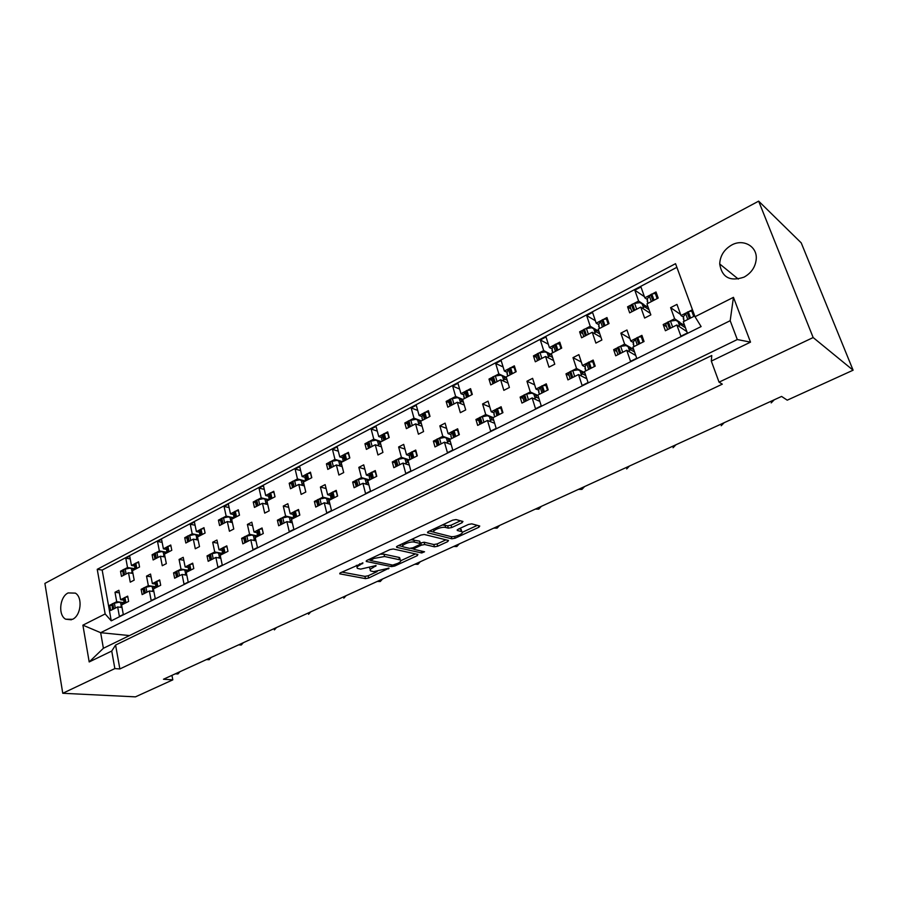 <?xml version="1.0" encoding="UTF-8"?>
<svg xmlns="http://www.w3.org/2000/svg" width="898" height="898" viewBox="0 0 898 898"><rect width="100%" height="100%" fill="white"/><g stroke="black" fill="none" stroke-linecap="round" stroke-linejoin="round"><path stroke-width="1.35" d="M442.388 524.982L447.687 525.801L451.065 525.207L460.517 520.784M445.689 527.463L448.338 528.159L451.716 527.553L462.066 522.726L462.941 521.457L456.049 519.572L452.626 520.178L428.425 531.537L427.594 532.761L451.84 538.8L455.129 538.205L478.87 527.261L479.757 526.026L471.787 523.848L468.43 524.443L458.137 529.225L457.262 530.46L461.774 531.672C465.355 533.019 454.545 537.689 450.616 536.51L434.34 532.391C430.636 530.999 441.636 526.217 445.689 527.463L445.038 525.106M419.703 541.876L419.512 541.135L411.003 539.709M414.427 542.123L414.427 542.123C410.352 540.978 399.745 545.513 403.258 546.882L409.589 548.375L412.923 547.769L419.512 544.693L420.331 543.526L414.427 542.123L413.798 539.788M380.101 554.201L383.996 554.201L398.903 557.389L399.498 559.667L399.632 557.624L398.903 557.389M384.591 556.513L400.227 559.903C401.541 560.745 400.71 561.912 397.724 563.394L392.695 565.089L370.571 560.543L373.894 558.455L384.591 556.513L383.996 554.201M362.949 562.911L340.477 572.778L339.747 573.833L365.486 578.626L368.708 578.02L389.047 568.165L373.635 571.633L370.717 570.96C369.437 570.14 370.245 569.006 373.141 567.57L376.094 565.549L360.626 569.119L357.606 568.423C356.304 567.581 357.101 566.425 359.997 564.965L362.949 562.911M744.072 277.123C730.04 281.837 721.913 277.448 719.702 263.956C720.129 255.762 724.114 249.453 731.679 245.031C743.23 238.486 757.283 246.277 756.251 258.972C755.487 266.931 751.424 272.981 744.072 277.123M72.57 619.306L65.666 619.193C57.921 615.175 59.672 596.777 68.136 592.927L75.353 593.118C82.897 597.338 80.988 615.601 72.57 619.306M813.161 337.547L758.653 201.141L44.9 583.408L62.759 693.278L114.854 668.583L119.861 668.943L722.306 384.164L719.051 382.155L813.161 337.547L853.1 370.201L787.243 400.171L781.586 396.433L163.481 679.236L172.809 679.853L171.945 675.363M62.759 693.278L135.441 696.859L172.809 679.853M393.279 548.992L389.912 549.598L366.99 560.352L366.227 561.452L391.539 566.616L394.772 566.009L417.301 555.638L417.907 554.448L393.279 548.992M397.298 546.13L420.848 535.085L424.238 534.478L448.529 540.461L447.675 541.64L437.73 546.22L434.452 546.815L424.732 544.536L421.409 545.142L414.82 548.195L414.012 549.351L424.541 551.765L421.69 552.977L396.725 547.376L397.298 546.13M711.766 355.507L115.584 645.056L111.734 651.05L89.194 661.949L82.897 625.165L105.156 613.951L97.231 569.321L675.543 263.675L695.018 316.713L733.453 297.339L750.515 342.138L711.317 361.097L711.766 355.507M119.861 668.943L115.584 645.056M114.854 668.583L111.734 651.05M719.051 382.155L711.317 361.097M122.532 571.51L120.512 571.195L122.375 570.23M134.565 565.987L131.456 565.482L134.577 563.865M136.664 562.765L138.561 561.789L139.549 567.008L132.433 570.701L134.195 580.13L130.255 582.162L128.504 572.744L121.466 576.393L120.512 571.195M135.026 568.715L127.527 567.536L125.799 558.197L129.705 556.131L131.456 565.482M124.44 569.141L127.527 567.536M132.938 573.418L128.504 572.744M154.209 555.076L152.11 554.717L154.029 553.718M166.5 549.374L163.414 548.824L166.624 547.151M168.79 546.018L170.743 545.007L171.799 550.294L164.446 554.1L166.332 563.641L162.257 565.729L160.394 556.21L153.131 559.97L152.11 554.717M166.994 552.27L159.361 550.934L157.52 541.494L161.55 539.361L163.414 548.824M156.173 552.607L159.361 550.934M165.019 556.996L160.394 556.21M186.907 538.126L184.73 537.711L186.717 536.667M198.144 540.057L193.317 539.137L185.819 543.021L184.73 537.711M193.317 539.137L195.293 548.768L199.502 546.601L197.504 536.959L205.092 533.03L203.969 527.676L201.949 528.731M199.468 532.233L196.404 531.627L199.726 529.887M199.985 535.32L192.217 533.805L190.253 524.252L194.417 522.064L196.404 531.627M188.928 535.522L192.217 533.805M220.672 520.627L218.416 520.144L220.47 519.078M232.369 522.58L227.317 521.502L219.572 525.521L218.416 520.144M227.317 521.502L229.428 531.246L233.772 529.012L231.65 519.257L239.485 515.194L238.296 509.783L236.208 510.872M233.514 514.532L230.472 513.858L233.907 512.073M234.075 517.843L226.15 516.114L224.062 506.45L228.373 504.182L230.472 513.858M222.749 517.888L226.15 516.114M255.56 502.543L253.225 501.993L255.346 500.893M267.75 504.541L262.452 503.284L254.448 507.426L253.225 501.993M262.452 503.284L264.697 513.128L269.187 510.827L266.931 500.961L275.035 496.762L273.767 491.285L271.611 492.407M268.693 496.235L265.685 495.505L269.232 493.653M269.22 499.771L261.217 497.829L258.994 488.063L263.451 485.717L265.685 495.505M257.692 499.658L261.217 497.829M291.637 483.876L289.201 483.236L291.39 482.091M304.343 485.908L298.787 484.437L290.503 488.736L289.201 483.236M298.787 484.437L301.156 494.405L305.803 492.025L303.412 482.035L311.797 477.691L310.45 472.157L308.216 473.325M305.062 477.332L302.087 476.512L305.758 474.604M305.331 481.047L297.474 478.926L295.116 469.048L299.708 466.623L302.087 476.512M293.826 480.823L297.474 478.926M328.949 464.569L326.423 463.828L328.69 462.65M342.217 466.668L336.368 464.951L327.792 469.396L326.423 463.828M336.368 464.951L338.894 475.031L343.698 472.573L341.15 462.47L349.827 457.969L348.402 452.368L346.1 453.569M342.688 457.767L339.747 456.88L343.541 454.904M342.677 461.684L334.965 459.372L332.462 449.37L337.221 446.867L339.747 456.88M331.205 461.336L334.965 459.372M367.563 444.6L364.936 443.747L367.282 442.523M381.448 446.8L375.274 444.779L366.395 449.382L364.936 443.747M375.274 444.779L377.957 454.983L382.93 452.424L380.224 442.209L389.204 437.551L387.689 431.882L385.309 433.128M381.628 437.528L378.731 436.551L382.66 434.509M381.313 441.636L373.781 439.133L371.121 429.019L376.049 426.427L378.731 436.551M369.886 441.165L373.781 439.133M407.557 423.946L404.818 422.958L407.243 421.69M422.105 426.269L415.561 423.878L406.367 428.649L404.818 422.958M415.561 423.878L418.412 434.205L423.575 431.556L420.702 421.218L430.007 416.391L428.402 410.655L425.921 411.946M421.948 416.56L419.108 415.493L423.183 413.372M421.33 420.893L413.989 418.176L411.161 407.939L416.268 405.256L419.108 415.493M409.948 420.275L413.989 418.176M449.011 402.562L446.149 401.406L448.663 400.093M464.277 405.065L457.318 402.225L447.799 407.164L446.149 401.406M457.318 402.225L460.348 412.676L465.703 409.926L462.65 399.464L472.303 394.458L470.586 388.654L468.026 389.99M463.738 394.839L460.966 393.672L465.186 391.472M462.784 399.397L455.645 396.445L452.648 386.095L457.946 383.311L460.966 393.672M451.458 398.633L455.645 396.445M491.958 380.404L488.995 379.057L491.61 377.699M508.077 383.165L500.635 379.764L490.746 384.894L488.995 379.057M500.635 379.764L503.845 390.338L509.402 387.487L506.158 376.902L516.17 371.705L514.352 365.834L511.692 367.226M507.078 372.322L504.362 371.042L508.751 368.764M506.304 377.362L498.85 373.916L495.662 363.443L501.151 360.558L504.362 371.042M494.506 376.183L498.85 373.916M536.521 357.426L533.457 355.877L536.162 354.463M553.595 360.569L545.58 356.461L535.32 361.782L533.457 355.877M545.58 356.461L548.992 367.159L554.762 364.206L551.316 353.486L561.71 348.098L559.78 342.149L557.018 343.597M552.046 348.952L549.408 347.56L553.954 345.191M551.709 354.699L543.683 350.546L540.304 339.949L545.995 336.941L549.408 347.56M539.182 352.892L543.683 350.546M582.802 333.629L579.614 331.811L582.432 330.341M600.953 337.289L592.253 332.26L581.59 337.783L579.614 331.811M592.253 332.26L595.879 343.092L601.873 340.016L598.214 329.162L609.012 323.561L606.969 317.555L604.096 319.048M598.741 324.683L596.193 323.168L600.919 320.709M598.955 331.362L590.244 326.266L586.652 315.546L592.568 312.425L596.193 323.168M585.563 328.713L590.244 326.266M630.924 308.957L627.579 306.802L630.497 305.275M650.32 313.368L640.757 307.105L629.678 312.852L627.579 306.802M640.757 307.105L644.618 318.06L650.848 314.872L646.953 303.883L658.189 298.057L656.011 291.973L653.026 293.534M647.267 299.483L644.809 297.822L649.714 295.262M643.81 304.478L638.624 301.043L634.807 290.189L640.959 286.945L644.809 297.822M633.752 303.58L638.624 301.043M774.267 399.778L771.191 402.899M724.17 422.7L721.195 425.742M675.936 444.768L673.051 447.743M629.453 466.04L626.669 468.936M584.62 486.548L581.926 489.376L578.357 489.41M541.371 506.337L538.766 509.099L535.331 509.099M499.614 525.442L497.088 528.136L493.777 528.114M459.282 543.896L456.824 546.534L453.636 546.478M420.286 561.744L417.907 564.314L414.831 564.236M382.57 578.997L380.258 581.511L377.283 581.41M346.067 595.7L343.822 598.158M310.73 611.864L308.553 614.277M276.494 627.534L274.373 629.891M243.313 642.71L241.259 645.022L238.644 644.843M211.142 657.426L209.133 659.704L206.473 659.57M179.926 671.715L177.972 673.938L175.256 673.848M111.722 605.476L109.724 605.23L111.577 604.298M123.744 600.122L120.613 599.718L123.711 598.147M125.787 597.091L127.673 596.137L128.638 601.413L121.567 604.971L123.307 614.49L119.389 616.443L117.66 606.947L110.667 610.472L109.724 605.23M124.16 602.637L116.706 601.694L115 592.265L118.884 590.278L120.613 599.718M113.631 603.254L116.706 601.694M122.027 607.486L117.66 606.947M143.209 589.593L141.143 589.301L143.051 588.336M155.489 584.059L152.368 583.61L155.567 581.983M157.722 580.894L159.653 579.906L160.697 585.249L153.39 588.931L155.242 598.551L151.19 600.571L149.36 590.963L142.142 594.599L141.143 589.301M155.926 586.742L148.35 585.642L146.531 576.123L150.538 574.058L152.368 583.61M145.173 587.258L148.35 585.642M153.906 591.602L149.36 590.963M175.705 573.193L173.561 572.857L175.537 571.858M186.818 575.214L182.081 574.462L174.627 578.222L173.561 572.857M182.081 574.462L184.034 584.183L188.21 582.095L186.245 572.363L193.788 568.557L192.688 563.158L190.679 564.18M188.254 567.491L185.156 566.975L188.457 565.302M188.726 570.342L181.003 569.085L179.072 559.443L183.214 557.321L185.156 566.975M177.725 570.746L181.003 569.085M209.256 556.277L207.045 555.884L209.088 554.852M220.829 558.309L215.879 557.422L208.179 561.306L207.045 555.884M215.879 557.422L217.945 567.255L222.266 565.1L220.178 555.256L227.969 551.327L226.801 545.861L224.725 546.916M222.087 550.373L219.022 549.801L222.435 548.072M222.592 553.426L214.734 551.978L212.68 542.235L216.957 540.046L219.022 549.801M211.344 553.696L214.734 551.978M243.93 538.8L241.641 538.34L243.74 537.273M255.975 540.854L250.8 539.81L242.842 543.829L241.641 538.34M250.8 539.81L253 549.756L257.468 547.533L255.245 537.565L263.294 533.513L262.048 527.979L259.915 529.068M257.053 532.694L254.022 532.054L257.546 530.269M257.603 535.96L249.577 534.31L247.399 524.443L251.81 522.187L254.022 532.054M246.086 536.084L249.577 534.31M279.783 520.739L277.392 520.2L279.57 519.1M292.333 522.827L286.9 521.603L278.672 525.757L277.392 520.2M286.9 521.603L289.246 531.672L293.859 529.371L291.502 519.291L299.831 515.082L298.506 509.492L296.295 510.614M293.197 514.408L290.2 513.712L293.848 511.86M293.803 517.922L285.609 516.036L283.285 506.057L287.854 503.722L290.2 513.712M281.994 517.877L285.609 516.036M316.859 502.072L314.379 501.443L316.635 500.309M329.959 504.216L324.257 502.768L315.737 507.067L314.379 501.443M324.257 502.768L326.749 512.96L331.519 510.569L329.016 500.377L337.637 496.022L336.222 490.364L333.933 491.532M330.587 495.505L327.624 494.731L331.396 492.811M331.182 499.277L322.876 497.133L320.406 487.042L325.143 484.617L327.624 494.731M319.138 499.041L322.876 497.133M355.238 482.765L352.656 482.035L354.991 480.857M368.921 484.976L362.915 483.281L354.104 487.726L352.656 482.035M362.915 483.281L365.565 493.586L370.504 491.116L367.843 480.789L376.767 476.288L375.274 470.563L372.906 471.764M369.291 475.94L366.373 475.087L370.279 473.1M369.572 479.914L361.456 477.579L358.83 467.364L363.724 464.85L366.373 475.087M357.572 479.543L361.456 477.579M394.974 462.784L392.291 461.931L394.705 460.708M409.308 465.097L402.955 463.087L393.829 467.69L392.291 461.931M402.955 463.087L405.773 473.515L410.891 470.956L408.062 460.506L417.312 455.847L415.729 450.055L413.271 451.301M409.365 455.668L406.502 454.736L410.543 452.682M409.331 459.877L401.406 457.318L398.622 446.98L403.696 444.375L406.502 454.736M397.387 459.349L401.406 457.318M436.159 442.097L433.364 441.109L435.867 439.84M451.189 444.555L444.454 442.164L434.991 446.935L433.364 441.109M444.454 442.164L447.44 452.715L452.76 450.066L449.752 439.492L459.338 434.654L457.654 428.784L455.106 430.086M450.897 434.677L448.091 433.644L452.278 431.511M450.504 439.111L442.804 436.316L439.852 425.854L445.105 423.16L448.091 433.644M438.639 438.426L442.804 436.316M478.859 420.668L475.94 419.512L478.533 418.199M494.675 423.328L487.491 420.455L477.669 425.405L475.94 419.512M487.491 420.455L490.667 431.152L496.179 428.391L492.991 417.693L502.936 412.676L501.14 406.738L498.502 408.074M493.967 412.9L491.217 411.767L495.573 409.555M493.204 417.581L485.739 414.55L482.596 403.954L488.052 401.159L491.217 411.767M481.418 416.739L485.739 414.55M523.13 398.454L520.122 397.107L522.816 395.749M539.844 401.406L532.155 397.937L521.962 403.079L520.122 397.107M532.155 397.937L535.522 408.758L541.258 405.907L537.857 395.064L548.184 389.855L546.287 383.839L543.537 385.242M538.654 390.316L535.971 389.07L540.495 386.78M537.981 395.479L530.291 391.955L526.946 381.235L532.615 378.339L535.971 389.07M525.813 394.222L530.291 391.955M569.096 375.42L565.987 373.849L568.782 372.434M586.832 378.788L578.537 374.556L567.94 379.888L565.987 373.849M578.537 374.556L582.117 385.511L588.067 382.537L584.452 371.559L595.194 366.148L593.163 360.064L590.312 361.512M585.058 366.867L582.454 365.497L587.157 363.118M584.867 372.793L576.55 368.494L573.003 357.64L578.884 354.631L582.454 365.497M571.891 370.852L576.55 368.494M616.892 351.533L613.648 349.681L616.556 348.211M635.784 355.507L626.737 350.242L615.725 355.799L613.648 349.681M626.737 350.242L630.542 361.344L636.727 358.257L632.888 347.144L644.046 341.509L641.902 335.358L638.927 336.862M633.27 342.497L630.766 341.004L635.649 338.524M633.685 349.445L624.626 344.114L620.855 333.136L626.961 330.004L630.766 341.004M619.788 346.572L624.626 344.114M666.619 326.782L663.195 324.548L666.226 323.022M686.858 331.62L676.856 324.975L665.407 330.745L663.195 324.548M676.856 324.975L680.909 336.2L687.352 332.99L683.266 321.742L694.738 315.95M683.412 317.162L681.01 315.524L686.083 312.942M689.507 311.213L692.448 309.72M679.775 322.225L674.623 318.756L670.604 307.644L676.957 304.388L681.01 315.524M669.582 321.316L674.623 318.756M853.1 370.201L801.218 242.864L758.653 201.141M105.156 613.951L111.251 620.844L701.114 326.569L695.018 316.713M111.251 620.844L102.17 570.073L676.879 267.312M102.17 570.073L97.231 569.321M119.355 592.86L115 592.265M130.232 558.926L125.799 558.197M151.066 576.808L146.531 576.123M183.809 560.262L179.072 559.443M217.619 543.178L212.68 542.235M252.562 525.554L247.399 524.443M288.707 507.359L283.285 506.057M326.109 488.568L320.406 487.042M364.835 469.149L358.83 467.364M404.976 449.09L398.622 446.98M446.587 428.368L439.852 425.854M489.78 406.962L482.596 403.954M534.658 384.849L526.946 381.235M581.32 362.051L573.003 357.64M629.936 338.58L620.855 333.136M680.639 314.524L670.604 307.644M162.134 542.336L157.52 541.494M195.079 525.24L190.253 524.252M229.113 507.595L224.062 506.45M264.281 489.388L258.994 488.063M300.662 470.586L295.116 469.048M338.31 451.178L332.462 449.37M377.295 431.13L371.121 429.019M417.705 410.431L411.161 407.939M459.619 389.047L452.648 386.095M503.116 366.968L495.662 363.443M548.33 344.203L540.304 339.949M595.374 320.743L586.652 315.546M644.394 296.666L634.807 290.189M737.292 339.545L730.186 320.698L100.655 632.686L103.393 648.277L737.292 339.545L750.515 342.138M129.469 635.571L100.655 632.686L82.897 625.165M730.186 320.698L733.453 297.339M103.393 648.277L89.194 661.949M356.394 565.313L357.224 566.907M369.527 567.85L370.346 569.512M341.947 572.093L364.925 576.381L368.146 575.786L377.149 571.633M400.867 560.678L415.505 553.92M368.326 559.723L370.47 560.161L370.144 558.87M446.003 539.821L437.101 543.941L437.73 546.22M420.219 543.099L424.114 542.224L433.824 544.536L437.101 543.941M413.798 549.048L410.813 548.375M402.82 546.556L398.488 545.58M402.057 543.896L402.899 545.501M433.061 529.36L433.947 530.954M461.505 530.729L460.719 529.214L461.37 531.537M459.08 528.787L460.719 529.214M462.369 532.267L477.332 525.352M429.457 531.044L434.003 532.188M114.585 608.496L112.519 609.54M113.743 608.822L112.789 603.568L112.093 603.927L113.036 609.181M124.148 603.68L119.03 602.232L124.205 602.895M126.764 602.356L125.911 602.681L124.945 597.417L124.227 597.776L124.676 603.411M125.911 602.681L125.192 603.041M112.789 603.568L119.03 602.232M123.946 601.424L123.598 598.405L124.227 597.776M124.945 597.417L127.797 596.811M112.463 609.574L112.093 603.927M120.209 607.261L121.735 605.869M125.406 574.35L123.329 575.427M124.553 574.675L123.598 569.478L122.88 569.848L123.845 575.046M134.543 569.613L129.828 568.153L135.082 568.984M137.652 567.996L136.799 568.333L135.811 563.102L135.093 563.473L135.553 569.085M136.799 568.333L136.081 568.703M123.598 569.478L129.828 568.153M134.767 567.345L134.464 564.135L135.093 563.473M135.811 563.102L138.696 562.507M123.262 575.461L122.88 569.848M131.041 573.126L132.623 571.723M146.183 592.568L144.05 593.634M145.319 592.893L144.309 587.584L143.59 587.954L144.589 593.264M155.758 587.741L150.628 586.237L155.983 587.011M158.744 586.226L157.88 586.562L156.847 581.231L156.117 581.601L157.139 586.933L156.6 587.314M157.88 586.562L157.139 586.933M144.309 587.584L150.628 586.237M155.691 585.496L155.444 582.252L156.117 581.601M156.847 581.231L159.799 580.624M143.983 593.679L143.063 588.807L143.59 587.954M151.874 591.311L153.569 589.818M178.803 576.123L176.603 577.223M177.916 576.46L176.85 571.083L176.098 571.465L177.164 576.842M188.378 571.285L183.237 569.725L188.782 570.634M191.779 569.579L190.881 569.916L189.792 564.528L189.029 564.909L190.129 570.297L189.557 570.69M190.881 569.916L190.129 570.297M176.85 571.083L183.237 569.725M188.457 569.051L188.322 565.583L189.029 564.909M189.792 564.528L192.834 563.91M176.513 577.268L175.537 572.385L176.098 571.465M184.561 574.855L186.425 573.261M212.489 559.128L210.222 560.273M211.58 559.476L210.446 554.044L209.672 554.436L210.806 559.869M222.075 554.302L216.912 552.674L222.659 553.729M225.892 552.371L224.983 552.719L223.815 547.264L223.03 547.668L224.197 553.123L223.602 553.527M224.983 552.719L224.197 553.123M210.446 554.044L216.912 552.674M222.311 552.079L222.266 548.375L223.03 547.668M223.815 547.264L226.97 546.669M210.11 560.33L209.088 555.424L209.672 554.436M218.315 557.86L220.38 556.188M247.287 541.584L244.952 542.762M246.366 541.943L245.154 536.443L244.357 536.847L245.558 542.347M256.873 536.746L251.709 535.062L257.67 536.286M261.15 534.591L260.218 534.95L258.972 529.427L258.164 529.842L259.399 535.365L258.781 535.792M260.218 534.95L259.399 535.365M245.154 536.443L251.709 535.062M257.277 534.534L257.356 530.583L258.164 529.842M258.972 529.427L262.25 528.843M244.817 542.83L243.74 537.902L244.357 536.847M253.191 540.293L255.47 538.587M283.274 523.433L280.849 524.657M282.331 523.803L281.04 518.247L280.21 518.662L281.501 524.219M292.849 518.606L287.674 516.855L293.624 518.225M289.246 522.131L291.783 520.458M297.608 516.204L296.654 516.575L295.33 510.996L294.499 511.422L295.812 517.001L295.161 517.439M296.654 516.575L295.812 517.001M281.04 518.247L287.674 516.855M293.444 516.395L293.175 514.071L294.499 511.422M295.33 510.996L298.731 510.423M280.704 524.735L279.559 519.796L280.21 518.662M320.507 504.665L317.993 505.933M319.531 505.046L318.161 499.411L317.308 499.849L318.667 505.473M330.06 499.838L324.885 498.02L330.711 499.513M326.546 503.351L329.353 501.769M335.336 497.189L334.348 497.571L332.956 491.913L332.08 492.351L333.484 498.008L332.799 498.469M334.348 497.571L333.484 498.008M318.161 499.411L324.885 498.02M330.846 497.638L330.576 495.135L332.08 492.351M332.956 491.913L336.469 491.363M317.813 506.023L316.612 501.062L317.308 499.849M359.032 485.234L356.439 486.548M358.033 485.627L356.573 479.936L355.687 480.385L357.135 486.076M368.573 480.43L363.387 478.522L369.089 480.161M365.149 483.91L368.27 482.439M374.387 477.489L373.377 477.882L371.895 472.168L370.997 472.617L372.479 478.342L371.761 478.814M373.377 477.882L372.479 478.342M356.573 479.936L363.387 478.522M369.572 478.207L369.28 475.536L370.997 472.617M371.895 472.168L375.555 471.641M356.225 486.649L354.957 481.687L355.687 480.385M398.936 465.119L396.243 466.466M397.904 465.512L396.366 459.754L395.446 460.214L396.983 465.983M408.444 460.315L403.258 458.339L408.815 460.124M405.133 463.772L407.535 462.122L408.59 462.459M414.842 457.093L413.81 457.497L412.227 451.705L411.295 452.177L412.878 457.969L412.126 458.463M413.81 457.497L412.878 457.969M396.366 459.754L403.258 458.339M409.668 458.081L409.365 455.241L411.295 452.177M412.227 451.705L416.043 451.223M395.996 466.601L394.671 461.617L395.446 460.214M157.195 557.86L155.051 558.971M156.331 558.197L155.309 552.944L154.579 553.325L155.601 558.578M166.343 553.123L161.618 551.608L167.05 552.562M169.834 551.305L168.97 551.653L167.915 546.366L167.174 546.747L168.229 552.034L167.679 552.427M168.97 551.653L168.229 552.034M155.309 552.944L161.618 551.608M166.714 550.867L166.5 547.432L167.174 546.747M167.915 546.366L170.901 545.771M154.972 559.016L154.052 554.234L154.579 553.325M162.897 556.637L164.648 555.132M190.017 540.843L187.805 541.988M189.13 541.191L188.041 535.87L187.278 536.263L188.367 541.584M199.176 536.095L194.428 534.534L200.052 535.635L199.682 533.861M203.071 534.074L202.173 534.422L201.062 529.079L200.299 529.483L201.41 534.826L200.838 535.23M202.173 534.422L201.41 534.826M188.041 535.87L194.428 534.534M199.603 533.434L199.569 530.19L200.299 529.483M201.062 529.079L204.138 528.495M187.704 542.044L186.728 537.251L187.278 536.263M195.775 539.608L197.728 538.014M223.905 523.265L221.626 524.454M222.996 523.624L221.84 518.247L221.065 518.651L222.21 524.028M233.076 518.516L228.305 516.9L233.862 518.112M237.398 516.271L236.477 516.631L235.298 511.231L234.501 511.636L235.691 517.046L235.085 517.472M236.477 516.631L235.691 517.046M221.84 518.247L228.305 516.9M233.738 516.305L233.738 512.388L234.501 511.636M235.298 511.231L238.486 510.648L239.485 515.194M221.503 524.511L220.481 519.706L221.065 518.651M229.742 522.019L231.886 520.38M258.927 505.114L256.57 506.326M257.995 505.473L256.772 500.029L255.964 500.455L257.187 505.888M268.098 500.354L263.316 498.682L268.783 499.995M272.869 497.874L271.937 498.244L270.668 492.778L269.86 493.204L271.117 498.671L270.478 499.12M271.937 498.244L271.117 498.671M256.772 500.029L263.316 498.682M268.929 498.154L268.67 495.887L269.86 493.204M270.668 492.778L273.98 492.216M256.435 506.405L255.346 501.578L255.964 500.455M264.831 503.845L267.211 502.195M295.139 486.334L292.692 487.592M294.185 486.705L292.871 481.205L292.041 481.631L293.343 487.143M304.299 481.575L299.505 479.835L304.871 481.283M301.111 485.055L303.76 483.494M309.563 478.847L308.598 479.229L307.262 473.706L306.409 474.144L307.745 479.667L307.082 480.138M308.598 479.229L307.745 479.667M292.871 481.205L299.505 479.835M305.32 479.386L305.039 476.961L306.409 474.144M307.262 473.706L310.697 473.156M292.535 487.681L291.39 482.855L292.041 481.631M332.586 466.904L330.071 468.217M331.609 467.297L330.228 461.729L329.364 462.178L330.745 467.746M341.745 462.156L336.941 460.348L342.205 461.92M338.647 465.624L341.588 464.165M347.515 459.17L346.527 459.563L345.113 453.961L344.237 454.422L345.651 460.012L344.955 460.494M346.527 459.563L345.651 460.012M330.228 461.729L336.941 460.348M342.957 459.978L342.666 457.374L344.237 454.422M345.113 453.961L348.682 453.456M329.88 468.318L328.679 463.48L329.364 462.178M371.357 446.8L368.752 448.158M370.358 447.204L368.887 441.569L367.989 442.029L369.46 447.664M380.505 442.063L375.69 440.188L380.831 441.895M377.486 445.498L379.888 443.915L380.752 444.196M386.814 438.785L385.803 439.189L384.288 433.532L383.39 434.003L384.894 439.661L384.164 440.166M385.803 439.189L384.894 439.661M368.887 441.569L375.69 440.188M381.919 439.874L381.616 437.101L383.39 434.003M384.288 433.532L388.003 433.061M368.517 448.27L367.26 443.432L367.989 442.029M440.289 444.263L437.494 445.666M439.223 444.678L437.584 438.841L436.641 439.324L438.269 445.161M449.752 439.481L444.577 437.416L449.988 439.369M446.553 442.905L448.933 441.277L450.414 441.805M456.779 435.945L455.713 436.361L454.04 430.501L453.075 430.995L454.747 436.855L453.961 437.371M455.713 436.361L454.747 436.855M437.584 438.841L444.577 437.416M451.223 437.225L450.908 434.217L453.075 430.995M454.04 430.501L458.025 430.075M437.203 445.812L435.811 440.828L436.641 439.324M483.169 422.644L480.273 424.103M482.08 423.07L480.34 417.166L479.352 417.66L481.092 423.564M493.103 418.098L487.423 415.729L493.092 418.03M489.522 421.263L491.846 419.658L493.81 420.444M500.287 414.012L499.187 414.438L497.402 408.511L496.403 409.017L498.177 414.943L497.346 415.493M499.187 414.438L498.177 414.943M480.34 417.166L487.423 415.729M494.315 415.583L493.979 412.406L496.403 409.017M497.402 408.511L501.567 408.152M479.925 424.271L478.443 419.265L479.352 417.66M527.665 400.205L524.657 401.72M526.542 400.643L524.69 394.671L523.669 395.187L525.51 401.159M538.149 395.984L531.874 393.223L526.677 394.031L528.462 399.801M534.097 398.813L536.387 397.23L538.89 398.364M545.434 391.247L544.3 391.685L542.403 385.68L541.359 386.207L543.256 392.213L542.392 392.774M544.3 391.685L543.256 392.213M539.036 393.122L538.688 389.777L541.359 386.207M542.403 385.68L546.781 385.422M524.207 401.945L522.636 396.871L523.669 395.187M524.69 394.671L526.677 394.031M536.387 397.23L535.635 394.839L536.387 397.23M411.509 425.978L408.803 427.381M410.476 426.393L408.916 420.691L407.995 421.173L409.555 426.876M420.724 421.285L415.808 419.299L420.814 421.151M417.716 424.664L420.084 423.093L421.353 423.564M427.527 417.682L426.483 418.098L424.877 412.362L423.946 412.856L425.54 418.58L424.788 419.097M426.483 418.098L425.54 418.58M408.916 420.691L415.808 419.299M422.273 419.052L421.948 416.1L423.946 412.856M424.877 412.362L428.761 411.946M408.545 427.527L407.209 422.677L407.995 421.173M453.12 404.403L450.325 405.862M452.064 404.83L450.403 399.06L449.438 399.554L451.099 405.324M462.784 399.924L457.385 397.657L462.773 399.879M459.406 403.079L461.74 401.518L463.458 402.225M469.733 395.794L468.655 396.22L466.949 390.428L465.983 390.933L467.678 396.725L466.881 397.264M468.655 396.22L467.678 396.725M450.403 399.06L457.385 397.657M464.098 397.466L463.75 394.345L465.983 390.933M466.949 390.428L471.001 390.069M450.01 406.019L448.607 401.17L449.438 399.554M496.28 382.032L493.361 383.536M495.18 382.458L493.417 376.621L492.43 377.138L494.192 382.975M506.45 377.856L500.5 375.218L495.359 375.993L497.065 381.616M502.633 380.685L504.934 379.158L507.157 380.18M513.499 373.097L512.399 373.534L510.592 367.664L509.581 368.191L511.389 374.062L510.547 374.623M512.399 373.534L511.389 374.062M507.46 375.072L507.101 371.783L509.581 368.191M510.592 367.664L514.835 367.394M492.968 383.738L491.487 378.844L492.43 377.138M493.417 376.621L495.359 375.993M573.867 376.902L570.746 378.473M572.711 377.362L570.746 371.312L569.68 371.851L571.644 377.901M584.98 373.153L578.02 369.853L572.778 370.649L574.675 376.498M580.389 375.499L582.566 373.905L585.777 375.555M592.332 367.596L591.165 368.057L589.144 361.973L588.067 362.523L590.076 368.595L589.167 369.19M591.165 368.057L590.076 368.595M585.754 370.908L585.103 366.272L588.067 362.523M589.144 361.973L593.758 361.838M570.185 378.765L568.524 373.624L569.68 371.851M570.746 371.312L572.778 370.649M621.876 352.69L618.643 354.328M620.698 353.161L618.599 347.032L617.498 347.593L619.586 353.722M633.741 349.591L625.985 345.584L620.675 346.37L622.707 352.274M628.488 351.264L630.542 349.692L634.583 352.027M641.071 343.014L639.87 343.485L637.737 337.334L636.603 337.906L638.747 344.057L637.782 344.675M639.87 343.485L638.747 344.057M633.909 346.628L633.337 341.857L636.603 337.906M637.737 337.334L641.239 336.728L642.598 337.356M617.959 354.676L616.185 349.479L617.498 347.593M618.599 347.032L620.675 346.37M671.816 327.512L668.438 329.218M670.593 327.995L668.359 321.798L667.214 322.382L669.437 328.578M684.579 325.368L675.846 320.339L670.492 321.114L672.647 327.096M678.506 326.064L680.448 324.504L685.477 327.826M691.786 317.443L690.551 317.937L688.261 311.707L687.093 312.302L689.372 318.532L688.362 319.172M690.551 317.937L689.372 318.532M683.995 321.372L683.501 316.466L687.093 312.302M688.261 311.707L691.752 311.067L693.234 311.853M667.629 329.622L665.744 324.358L667.214 322.382M668.359 321.798L670.492 321.114M541.056 358.807L538.037 360.367M539.934 359.256L538.059 353.352L537.026 353.879L538.901 359.795M551.821 355.047L545.232 351.937L540.046 352.701L541.853 358.392M547.499 357.449L549.711 355.922L552.573 357.404M558.938 349.535L557.804 349.984L555.884 344.046L554.841 344.596L556.749 350.534L555.873 351.118M557.804 349.984L556.749 350.534M552.719 352.757L552.09 348.368L554.841 344.596M555.884 344.046L560.352 343.889M537.532 360.637L535.96 355.675L537.026 353.879M538.059 353.352L540.046 352.701M587.55 334.696L584.418 336.323M586.394 335.156L584.407 329.173L583.33 329.734L585.328 335.717M599.011 331.519L591.681 327.759L586.439 328.511L588.358 334.269M594.083 333.315L596.182 331.8L599.808 333.899M606.139 325.054L604.96 325.525L602.928 319.52L601.84 320.092L603.871 326.097L602.951 326.704M604.96 325.525L603.871 326.097M599.359 328.567L598.798 324.055L601.84 320.092M602.928 319.52L606.419 318.947L607.632 319.52M583.801 336.638L582.14 331.62L583.33 329.734M584.407 329.173L586.439 328.511M635.874 309.63L632.619 311.325M634.684 310.113L632.562 304.063L631.451 304.647L633.573 310.697M648.165 307.296L639.937 302.637L634.65 303.378L636.693 309.215M642.497 308.239L644.483 306.734L649.018 309.698M655.192 299.618L653.991 300.1L651.825 294.016L650.691 294.611L652.857 300.695L651.881 301.335M653.991 300.1L652.857 300.695M647.817 303.434L647.346 298.787L650.691 294.611M651.825 294.016L655.293 293.421L656.82 294.23M631.878 311.707L630.104 306.633L631.451 304.647M632.562 304.063L634.65 303.378M359.694 563.764L359.997 564.965M375.532 565.527L375.734 566.357M372.838 566.402L373.141 567.57M388.295 568.086L388.508 568.905M368.146 575.786L368.708 578.02M364.925 576.381L365.486 578.626M339.859 573.149L340.05 573.934M362.399 562.889L362.612 563.742M416.93 554.234L417.301 555.638M394.48 564.853L394.772 566.009M391.057 564.752L391.539 566.616M366.305 560.767L366.496 561.542M370.795 558.567L371.099 559.768M373.59 557.254L373.894 558.455M447.26 540.136L447.675 541.64M433.824 544.536L434.452 546.815M424.114 542.224L424.732 544.536M420.792 542.83L421.409 545.142M414.506 547.028L414.82 548.195M421.151 550.99L421.69 552.977M396.523 546.613L396.725 547.376M419.512 541.135L420.129 543.458M461.594 521.087L462.066 522.726M451.065 525.207L451.716 527.553M447.687 525.801L448.338 528.159M457.228 529.809L457.419 530.516M478.41 525.644L478.87 527.261M454.624 536.409L455.129 538.205M451.234 536.611L451.84 538.8M427.571 532.076L427.774 532.828M122.386 603.456L122.577 604.466M123.913 601.278L124.339 603.579M124.53 603.478L123.598 598.405M121.264 606.251L120.658 602.928M114.372 603.074L115.292 608.148M133.185 569.399L133.342 570.23M134.734 567.154L135.138 569.298M135.407 569.164L134.464 564.135M132.073 572.149L131.467 568.849M125.181 568.973L126.102 573.99M154.018 587.483L154.209 588.516M155.635 585.249L156.084 587.573M156.432 587.393L155.444 582.252M152.929 590.3L152.29 586.944M145.925 587.079L146.89 592.209M186.661 571.005L186.874 572.048M188.389 568.692L188.861 571.038M189.377 570.791L188.322 565.583M185.605 573.844L184.921 570.443M178.489 570.567L179.521 575.753M220.38 553.987L220.594 555.043M222.21 551.596L222.715 553.976M223.389 553.628L222.266 548.375M219.359 556.85L218.629 553.404M212.119 553.516L213.219 558.758M255.212 536.409L255.447 537.464M262.205 528.832L263.26 533.524M257.142 533.928L257.681 536.342M258.545 535.904L257.356 530.583M254.224 539.283L253.449 535.803M246.86 535.904L248.028 541.202M291.21 518.225L291.738 520.447M298.596 510.39L299.719 515.138M293.276 515.665L293.848 518.101M294.903 517.574L293.635 512.186M290.267 521.121L289.448 517.607M282.78 517.686L284.026 523.063M328.455 499.434L329.005 501.679M336.245 491.318L337.446 496.123M330.644 496.785L331.25 499.243M332.518 498.603L331.171 493.159M327.557 502.341L326.681 498.783M319.935 498.85L321.26 504.283M367.001 479.97L367.585 482.248M375.229 471.562L376.498 476.434M369.314 477.231L369.965 479.723M371.458 478.971L370.021 473.459M366.148 482.911L365.217 479.296M358.392 479.352L359.795 484.853M406.906 459.821L407.535 462.122M415.606 451.11L416.953 456.027M409.365 456.981L410.049 459.507M411.789 458.631L410.263 453.052M406.109 462.773L405.121 459.125M398.218 459.159L399.711 464.726M165.008 552.887L165.165 553.729M166.646 550.564L167.084 552.741M167.499 552.517L166.5 547.432M163.93 555.649L163.279 552.315M156.914 552.427L157.902 557.49M197.852 535.837L198.02 536.69M200.647 535.331L199.569 530.19M196.808 538.62L196.112 535.253M189.68 535.343L190.735 540.473M231.763 518.236L231.953 519.1M233.626 515.755L234.109 517.978M234.872 517.585L233.738 512.388M230.764 521.031L230.023 517.63M223.512 517.708L224.635 522.894M266.807 500.04L267.009 500.916M273.901 492.205L274.956 496.796M268.783 497.481L269.299 499.737M270.242 499.243L269.041 493.979M265.842 502.869L265.056 499.411M258.478 499.479L259.668 504.732M303.041 481.238L303.569 483.438M310.517 473.123L311.64 477.77M305.129 478.589L305.679 480.868M306.824 480.273L305.545 474.952M302.11 484.078L301.279 480.587M294.623 480.643L295.88 485.941M340.51 461.796L341.072 464.019M348.402 453.389L349.603 458.092M342.722 459.046L343.305 461.348M344.675 460.64L343.305 455.264M339.635 464.648L338.748 461.123M332.002 461.157L333.349 466.522M379.293 441.659L379.888 443.915M387.622 432.948L388.89 437.708M381.639 438.819L382.256 441.154M383.85 440.323L382.402 434.879M378.462 444.532L377.519 440.963M370.706 440.985L372.12 446.407M448.27 438.942L448.933 441.277M457.452 429.906L458.878 434.89M450.875 436.001L451.604 438.55M453.591 437.551L451.975 431.904M447.53 441.917L446.474 438.224M439.481 438.235L441.064 443.87M491.15 417.301L491.846 419.658M500.848 407.916L502.375 412.957M493.911 414.247L494.686 416.829M496.953 415.695L495.236 409.971M490.465 420.286L489.354 416.549M482.271 416.537L483.955 422.24M545.894 385.096L547.511 390.192M538.576 391.663L539.395 394.289M541.943 392.998L540.125 387.206M535.028 397.848L533.839 394.065M419.456 420.814L420.084 423.093M428.245 411.789L429.603 416.605M421.948 417.873L422.599 420.23M424.44 419.276L422.902 413.765M418.681 423.71L417.671 420.096M410.779 420.096L412.283 425.585M461.067 399.217L461.74 401.518M470.361 389.855L471.798 394.727M463.716 396.164L464.412 398.555M466.5 397.466L464.872 391.887M460.348 402.124L459.282 398.465M452.3 398.443L453.905 403.999M504.216 376.823L504.934 379.158M514.038 367.102L515.564 372.03M507.022 373.658L507.763 376.071M510.131 374.836L508.403 369.201M503.565 379.742L502.431 376.049M581.837 371.525L582.622 373.938M592.68 361.389L594.397 366.552M584.946 368.225L585.822 370.874M588.684 369.426L586.753 363.567M581.287 374.545L580.029 370.706M629.824 347.29L630.665 349.737M641.295 336.75L643.125 341.981M633.135 343.867L634.067 346.549M637.266 344.933L635.2 339.006M629.363 350.332L628.028 346.448M679.73 322.101L680.628 324.582M691.875 311.123L693.817 316.422M683.255 318.532L684.242 321.248M687.801 319.452L685.601 313.447M679.348 325.155L677.934 321.226M548.992 353.588L549.744 355.945M559.364 343.485L560.981 348.469M551.967 350.299L552.753 352.734M555.424 351.354L553.583 345.64M548.397 356.517L547.196 352.779M595.475 329.454L596.283 331.845M606.442 318.958L608.17 323.998L606.419 318.947M598.64 326.041L599.471 328.511M602.457 326.962L600.504 321.181M594.959 332.406L593.69 328.612M643.776 304.388L644.629 306.802M655.383 293.466L657.213 298.574M647.132 300.841L648.019 303.333M651.353 301.605L649.265 295.756M643.338 307.341L641.991 303.513M719.702 263.956L738.302 279.076M65.666 619.193L71.346 619.811M399.632 557.624L400.227 559.903M413.518 547.488L413.877 548.858M419.714 541.202L420.331 543.526M461.123 529.36L461.774 531.672M582.566 373.905L581.769 371.491M630.542 349.692L629.7 347.223M641.239 336.728L643.08 342.003M680.448 324.504L679.528 321.978M691.752 311.067L693.727 316.466M549.711 355.922L548.959 353.565M596.182 331.8L595.374 329.398M644.483 306.734L643.619 304.287M655.293 293.421L657.145 298.607"/></g></svg>
